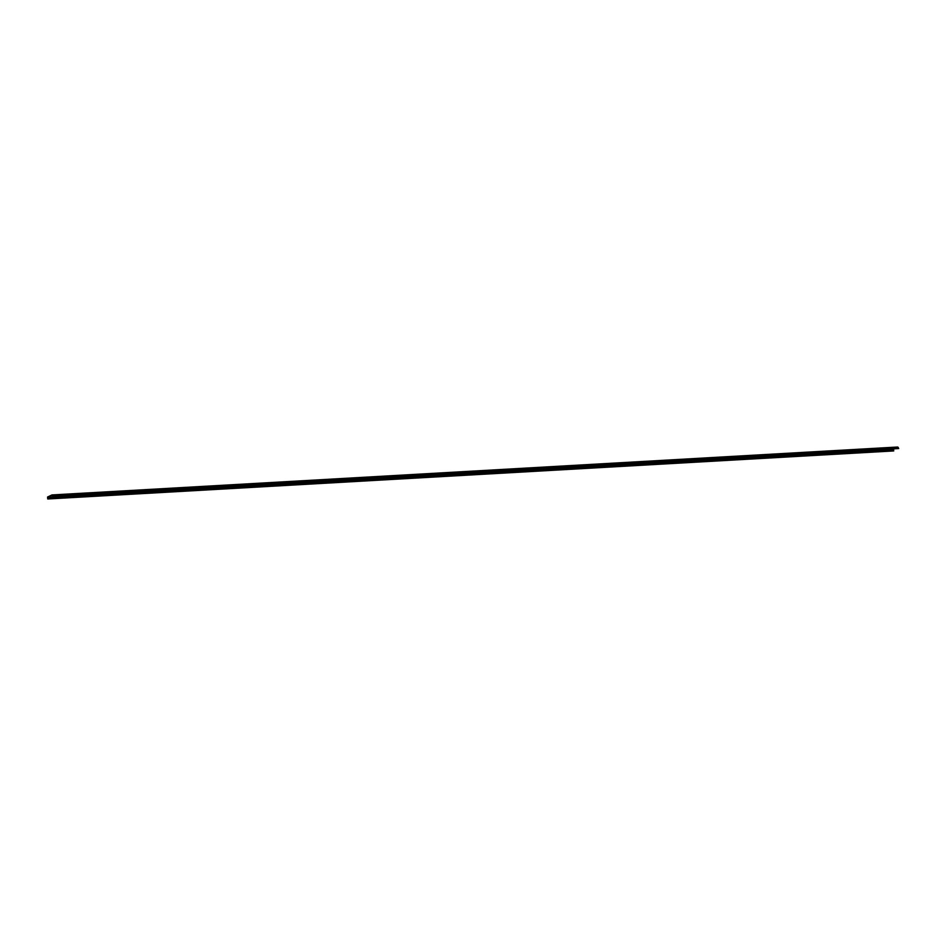 <?xml version="1.0" encoding="UTF-8"?>
<svg xmlns="http://www.w3.org/2000/svg" width="946" height="946" viewBox="0 0 946 946"><rect width="100%" height="100%" fill="white"/><g stroke="black" fill="none" stroke-linecap="round" stroke-linejoin="round"><path stroke-width="1.42" d="M51.9 495.278L47.69 497.3L893.426 449.385L893.734 450.935L47.749 498.98L47.584 497.017L51.971 494.935L52.716 496.591L52.089 495.266M894.443 448.889L893.426 449.385M52.172 494.971L897.707 447.02L898.7 448.546L52.716 496.591M898.7 448.546L52.964 496.461M893.284 449.788L47.56 497.714L48.01 498.861M893.734 450.935L47.749 498.98M898.251 447.399L52.515 495.314M897.707 447.02L51.971 494.935"/></g></svg>
